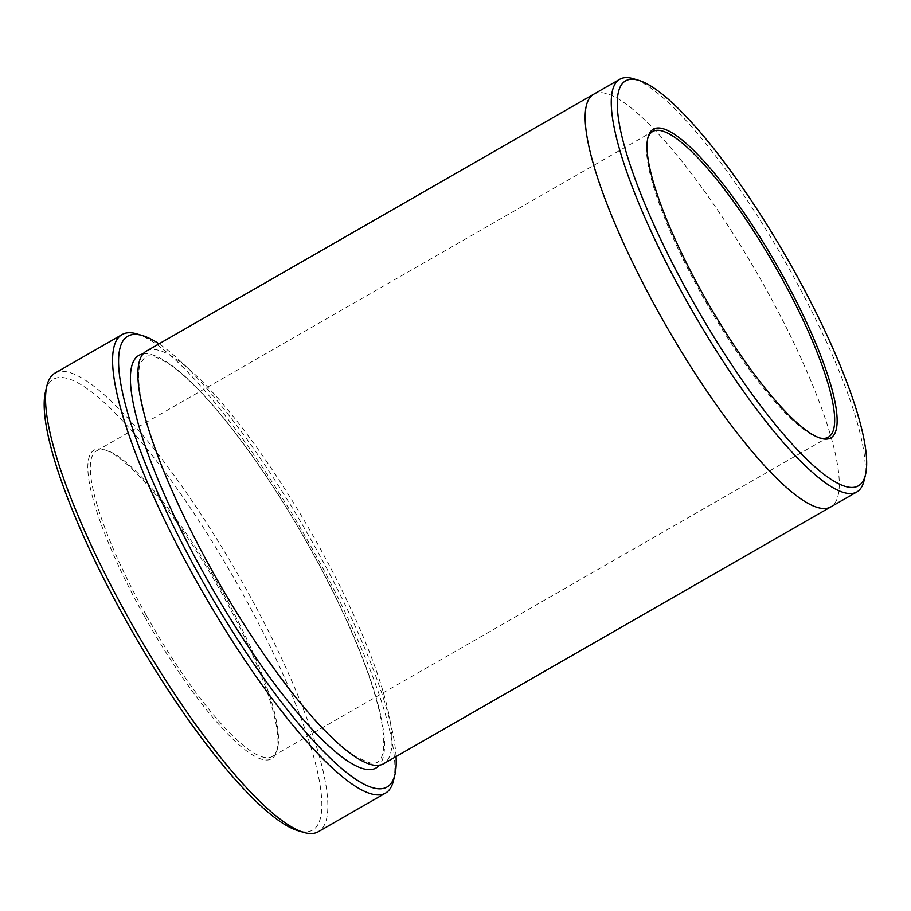 <?xml version="1.0" encoding="UTF-8"?>
<svg xmlns="http://www.w3.org/2000/svg" width="911" height="911" viewBox="0 0 911 911"><rect width="100%" height="100%" fill="white"/><g stroke="black" fill="none" stroke-linecap="round" stroke-linejoin="round"><path stroke-width="0.68" stroke-dasharray="4.55 3.42" d="M144.234 615.95A178.044 39.298 -119.9 0 1 104.287 449.715A178.044 39.298 -119.9 0 1 217.023 584.964A178.044 39.298 -119.9 0 1 277.012 750.493A178.044 39.298 -119.9 0 1 144.234 615.95M45.55 391.377A260.011 57.393 -119.9 0 1 232.715 575.957A260.011 57.393 -119.9 0 1 297.795 830.627M396.046 756.574A260.011 57.393 60.1 0 0 314.01 545.063A260.011 57.393 60.1 0 0 159.026 343.846M593.71 94.232A237.965 52.531 -119.9 0 1 757.77 274.427A237.965 52.531 -119.9 0 1 830.73 506.949M593.983 94.072A237.976 52.531 -119.9 0 1 757.77 274.427A237.976 52.531 -119.9 0 1 831.003 506.789M864.049 480.689A237.965 52.531 60.1 0 0 790.042 270.351A237.965 52.531 60.1 0 0 633.191 78.676M393.472 780.636A264.418 58.372 60.1 0 0 311.243 546.919A264.418 58.372 60.1 0 0 136.957 333.938M54.99 373.1A264.418 58.372 -119.9 0 1 237.281 573.326A264.418 58.372 -119.9 0 1 318.338 831.697M146.432 351.077A237.976 52.531 -119.9 0 1 310.492 531.284A237.976 52.531 -119.9 0 1 383.451 763.817M647.698 138.7A176.279 38.911 60.1 0 0 647.402 139.816A176.279 38.911 60.1 0 0 702.222 295.62A176.279 38.911 60.1 0 0 818.42 437.61A176.279 38.911 60.1 0 0 819.524 437.906M146.102 614.982A176.279 38.911 -119.9 0 1 96.646 450.82A176.279 38.911 -119.9 0 1 106.564 450.398A176.279 38.911 -119.9 0 1 218.173 584.304A176.279 38.911 -119.9 0 1 277.57 748.193A176.279 38.911 -119.9 0 1 272.207 756.54A176.279 38.911 -119.9 0 1 146.102 614.982M143.095 353.912A237.976 52.531 -119.9 0 1 303.044 535.566A237.976 52.531 -119.9 0 1 379.318 765.263M272.207 756.54L828.327 437.189M96.646 450.82L652.766 131.457M213.322 572.689C244.592 628.237 276.238 674.744 308.26 712.231C326.958 733.799 342.923 748.683 356.144 756.859L369.433 762.769C375.981 764.477 380.229 762.029 382.176 755.424C384.317 749.036 384.294 738.855 382.096 724.86C376.414 692.007 360.813 649.224 335.294 596.5C310.833 546.737 283.241 500.025 252.506 456.365C218.116 408.322 189.351 376.949 166.189 362.259C155.61 356.201 148.527 354.459 144.929 357.021L140.237 363.785C138.096 370.208 138.13 380.456 140.362 394.554C146.819 435.253 175.219 504.842 213.322 572.689M818.42 437.61L820.686 438.282M647.402 139.816L647.96 137.515M106.564 450.398L104.287 449.715M277.57 748.193L277.012 750.493"/><path stroke-width="1.37" d="M385.433 793.162L318.338 831.697A264.418 58.372 -119.9 0 1 303.465 832.324L297.795 830.627A260.011 57.393 -119.9 0 1 126.413 621.2A260.011 57.393 -119.9 0 1 45.55 391.377L46.951 385.626A264.418 58.372 -119.9 0 1 54.99 373.1L122.085 334.576A264.418 58.372 60.1 0 0 196.275 580.819A264.418 58.372 60.1 0 0 385.433 793.162A264.418 58.372 60.1 0 0 393.472 780.636L394.873 774.885A260.011 57.393 60.1 0 0 396.046 756.574M159.026 343.846A260.011 57.393 60.1 0 0 142.628 335.635A260.011 57.393 60.1 0 0 207.708 590.305A260.011 57.393 60.1 0 0 394.873 774.885M831.003 506.789A237.976 52.531 -119.9 0 1 830.73 506.96A237.965 52.531 -119.9 0 1 660.486 315.844A237.965 52.531 -119.9 0 1 593.71 94.232A237.976 52.531 -119.9 0 1 593.983 94.072M593.71 94.22L146.432 351.077A237.976 52.531 -119.9 0 0 213.208 572.7A237.976 52.531 -119.9 0 0 383.451 763.817L830.73 506.96A237.976 52.531 -119.9 0 1 660.486 315.844A237.976 52.531 -119.9 0 1 593.71 94.22L619.799 79.246A237.965 52.531 60.1 0 0 686.575 300.858A237.965 52.531 60.1 0 0 856.818 491.974A237.965 52.531 60.1 0 0 864.049 480.689L865.45 474.938A233.558 51.563 60.1 0 0 792.809 268.494A233.558 51.563 60.1 0 0 638.862 80.373A233.558 51.563 60.1 0 0 697.325 309.148A233.558 51.563 60.1 0 0 865.45 474.938M638.862 80.373L633.191 78.676A237.965 52.531 60.1 0 0 619.799 79.246M780.738 272.059A178.044 39.298 60.1 0 0 647.96 137.515A178.044 39.298 60.1 0 0 707.949 303.044A178.044 39.298 60.1 0 0 820.686 438.282A178.044 39.298 60.1 0 0 780.738 272.059M303.465 832.324A264.418 58.372 -119.9 0 1 129.18 619.343A264.418 58.372 -119.9 0 1 46.951 385.626M142.628 335.635L136.957 333.938A264.418 58.372 60.1 0 0 122.085 334.576M819.524 437.906A176.279 38.911 60.1 0 0 828.327 437.189A176.279 38.911 60.1 0 0 778.871 273.027A176.279 38.911 60.1 0 0 652.766 131.457A176.279 38.911 60.1 0 0 647.698 138.7M379.318 765.263A237.976 52.531 -119.9 0 1 205.749 576.982A237.976 52.531 -119.9 0 1 143.095 353.912M830.73 506.949L856.818 491.974"/></g></svg>

